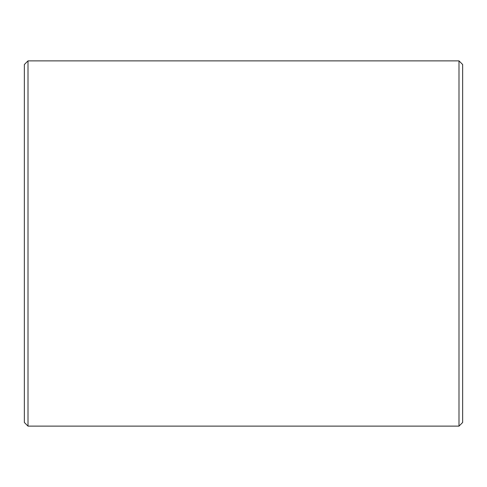 <?xml version="1.0" encoding="UTF-8"?>
<svg xmlns="http://www.w3.org/2000/svg" width="487" height="487" viewBox="0 0 487 487"><rect width="100%" height="100%" fill="white"/><g stroke="black" fill="none" stroke-linecap="round" stroke-linejoin="round"><path stroke-width="0.73" d="M24.35 422.473L24.35 64.528L28.003 60.875L28.003 426.125L24.35 422.473M458.998 60.875L462.65 64.528L462.65 422.473L458.998 426.125L458.998 60.875L28.003 60.875M458.998 426.125L28.003 426.125"/></g></svg>
